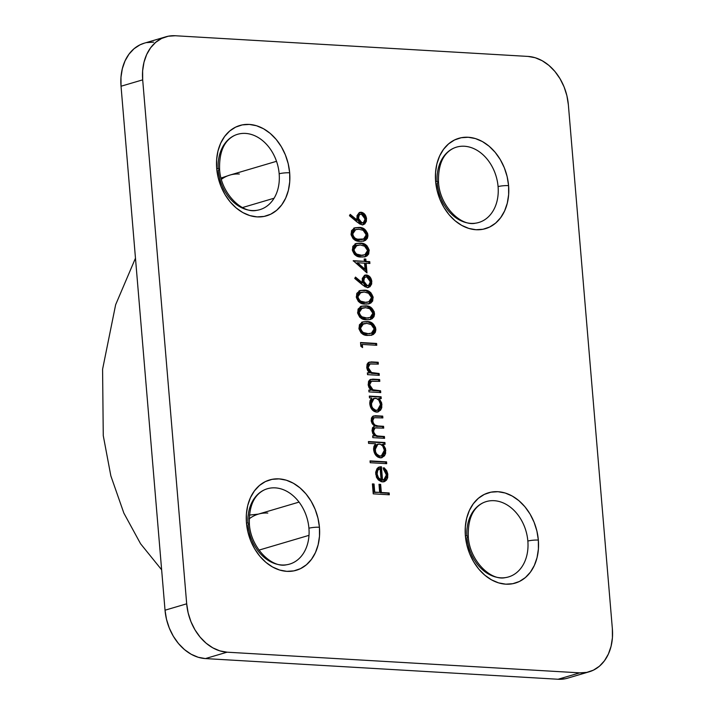 <?xml version="1.0" encoding="UTF-8"?>
<svg xmlns="http://www.w3.org/2000/svg" width="715" height="715" viewBox="0 0 715 715"><rect width="100%" height="100%" fill="white"/><g stroke="black" fill="none" stroke-linecap="round" stroke-linejoin="round"><path stroke-width="1.07" d="M266.409 489.06A39.28 29.726 -106.5 0 1 308.925 528.206A39.28 29.726 -106.5 0 1 281.728 564.984A39.28 29.726 -106.5 0 1 248.06 524.64A7.847 1.35 -4.8 0 0 249.356 523.764A7.847 1.35 175.2 0 0 246.46 522.969A7.847 1.35 -4.8 0 1 249.356 523.764C248.909 506.417 253.879 495.129 264.273 489.918M485.324 501.885A39.28 29.726 -106.5 0 1 527.849 541.041A39.28 29.726 -106.5 0 1 500.652 577.818A39.28 29.726 -106.5 0 1 466.975 537.474A7.847 1.35 -4.8 0 0 468.28 536.59A7.847 1.35 175.2 0 0 465.376 535.803A7.847 1.35 -4.8 0 1 468.28 536.59C467.825 519.242 472.794 507.963 483.188 502.752M455.562 147.442A39.28 29.726 -106.5 0 1 498.078 186.588A39.28 29.726 -106.5 0 1 470.89 223.366A39.28 29.726 -106.5 0 1 437.214 183.022A7.847 1.35 -4.8 0 0 438.51 182.146A7.847 1.35 175.2 0 0 435.614 181.351A7.847 1.35 -4.8 0 1 438.51 182.146C438.063 164.799 443.032 153.511 453.426 148.3M236.647 134.608A39.28 29.726 -106.5 0 1 279.163 173.763A39.28 29.726 -106.5 0 1 251.966 210.541A39.28 29.726 -106.5 0 1 218.298 170.197A7.847 1.35 -4.8 0 0 219.594 169.312A7.847 1.35 175.2 0 0 216.699 168.526A7.847 1.35 -4.8 0 1 219.594 169.312C219.139 151.964 224.108 140.685 234.502 135.475M319.435 527.25A47.101 35.643 73.5 0 0 279.065 478.88A47.101 35.643 73.5 0 0 246.46 522.969L246.398 513.996L247.748 505.442L250.447 497.649L254.397 490.91L259.447 485.485L265.399 481.579L272.022 479.354L279.065 478.88L286.259 480.185L293.32 483.215L299.987 487.862L306.002 493.931L311.123 501.206L315.172 509.393L317.969 518.187L319.435 527.25L319.489 536.232L318.139 544.776L315.44 552.579L311.49 559.318L306.44 564.743L300.497 568.639L293.874 570.874L286.831 571.348L279.637 570.034L272.567 567.004L265.9 562.365L259.894 556.288L254.763 549.022L250.724 540.826L247.917 532.032L246.46 522.969A47.101 35.643 73.5 0 0 286.831 571.348A47.101 35.643 73.5 0 0 319.435 527.25A7.847 1.35 175.2 0 0 308.925 528.206A7.847 1.35 -4.8 0 1 319.435 527.25M538.35 540.084A47.101 35.643 73.5 0 0 497.98 491.705A47.101 35.643 73.5 0 0 465.376 535.803L465.322 526.821L466.672 518.277L469.371 510.474L473.321 503.735L478.362 498.31L484.314 494.414L490.937 492.179L497.98 491.705L505.174 493.01L512.244 496.049L518.902 500.688L524.917 506.765L530.047 514.031L534.087 522.227L536.894 531.022L538.35 540.084L538.404 549.057L537.054 557.611L534.355 565.404L530.405 572.143L525.364 577.568L519.412 581.474L512.789 583.699L505.746 584.173L498.552 582.868L491.491 579.838L484.824 575.191L478.809 569.122L473.688 561.847L469.639 553.66L466.832 544.866L465.376 535.803A47.101 35.643 73.5 0 0 505.746 584.173A47.101 35.643 73.5 0 0 538.35 540.084A7.847 1.35 175.2 0 0 527.849 541.041A7.847 1.35 -4.8 0 1 538.35 540.084M508.588 185.632A47.101 35.643 73.5 0 0 468.218 137.262A47.101 35.643 73.5 0 0 435.614 181.351L435.56 172.378L436.901 163.824L439.609 156.031L443.559 149.292L448.6 143.867L454.552 139.961L461.175 137.736L468.218 137.262L475.412 138.567L482.473 141.597L489.14 146.244L495.155 152.313L500.277 159.588L504.325 167.775L507.132 176.569L508.588 185.632L508.642 194.614L507.293 203.158L504.593 210.961L500.643 217.7L495.602 223.125L489.65 227.021L483.027 229.256L475.984 229.73L468.79 228.416L461.72 225.386L455.053 220.747L449.047 214.67L443.917 207.404L439.877 199.208L437.071 190.413L435.614 181.351A47.101 35.643 73.5 0 0 475.984 229.73A47.101 35.643 73.5 0 0 508.588 185.632A7.847 1.35 175.2 0 0 498.078 186.588A7.847 1.35 -4.8 0 1 508.588 185.632M289.664 172.798A47.101 35.643 73.5 0 0 249.303 124.428A47.101 35.643 73.5 0 0 216.699 168.526L216.636 159.543L217.986 150.99L220.685 143.197L224.635 136.458L229.685 131.033L235.628 127.127L242.251 124.902L249.303 124.428L256.488 125.733L263.558 128.772L270.225 133.41L276.24 139.488L281.361 146.754L285.401 154.949L288.208 163.744L289.664 172.798L289.727 181.78L288.377 190.333L285.678 198.127L281.728 204.865L276.678 210.29L270.735 214.196L264.103 216.422L257.06 216.895L249.875 215.59L242.805 212.561L236.138 207.913L230.123 201.845L225.002 194.569L220.962 186.383L218.155 177.588L216.699 168.526A47.101 35.643 73.5 0 0 257.06 216.895A47.101 35.643 73.5 0 0 289.664 172.798A7.847 1.35 175.2 0 0 279.163 173.763A7.847 1.35 -4.8 0 1 289.664 172.798M258.991 550.121L308.996 535.347L258.991 550.121M299.058 502.1L258.347 514.121A47.101 35.643 73.5 0 0 249.186 518.849A47.101 35.643 -106.5 0 1 257.972 514.237A47.101 35.643 -106.5 0 1 267.803 513.057M242.456 207.565L274.068 198.225L242.456 207.565M276.517 161.304L229.873 175.086A47.101 35.643 73.5 0 0 221.409 179.295A47.101 35.643 -106.5 0 1 229.506 175.193A47.101 35.643 -106.5 0 1 239.337 174.022M144.323 43.168L139.97 44.848L134.018 48.745L128.977 54.179L125.027 60.918L122.328 68.712L120.978 77.265L121.032 86.238L165.031 610.208L166.488 619.27L169.294 628.065L173.334 636.252L178.464 643.527L184.479 649.595L191.146 654.243L198.207 657.273L205.402 658.578L227.057 652.187L579.758 672.851L586.8 672.386L593.423 670.152L599.376 666.255L604.416 660.821L608.367 654.082L611.066 646.288L612.415 637.735L612.362 628.762L568.362 104.792L566.906 95.73L564.099 86.935L560.051 78.748L554.929 71.473L548.914 65.405L542.247 60.757L535.186 57.727L527.992 56.422L175.291 35.75L168.248 36.224L161.626 38.449L155.673 42.355L150.624 47.78L146.673 54.519L143.974 62.312L142.634 70.865L142.687 79.848L186.686 603.809L188.143 612.871L190.95 621.666L194.989 629.861L200.12 637.128L206.126 643.205L212.793 647.844L219.863 650.873L227.057 652.187L579.758 672.851L558.102 679.25L565.145 678.776M354.488 227.942L360.297 227.593L364.507 229.095L367.564 233.206L367.939 235.879L367.385 238.301L365.437 240.428L361.441 241.348L355.793 240.499L353.156 238.774L351.119 234.886L351.521 230.65L354.712 227.853L358.876 227.459L354.971 227.772L351.002 233.993C352.504 239.203 355.516 241.643 360.038 241.312L364.141 240.991L367.912 234.985L366.929 235.28L363.631 241.116M366.178 263.254L366.992 272.924L353.237 260.68L364.382 261.332L364.185 258.982L365.83 259.071L366.026 261.431L369.744 261.645L369.896 263.478L366.178 263.254L369.896 263.478L369.744 261.645L366.026 261.431L365.83 259.071L364.185 258.982L364.382 261.332L353.237 260.68L366.992 272.924L366.178 263.254L365.195 263.549L366.178 263.254M359.752 290.665L365.562 290.326L368.404 291.077L370.799 292.649L373.06 296.823L372.658 301.033L370.701 303.16L366.706 304.072L361.057 303.231L358.421 301.507L356.392 297.619L356.785 293.382L359.985 290.585L364.141 290.183L360.235 290.505L356.267 296.725C357.777 301.936 360.789 304.376 365.302 304.036L369.405 303.723L373.185 297.717L372.193 298.012L368.904 303.848M362.389 322.036L368.198 321.687L372.408 323.189L375.464 327.3L375.84 329.973L375.286 332.395L373.337 334.522L369.342 335.442L363.694 334.602L361.057 332.868L359.019 328.989L359.422 324.744L362.612 321.947L366.777 321.553L362.871 321.866L358.903 328.096C360.405 333.297 363.417 335.737 367.939 335.406L372.041 335.085L375.813 329.079L374.83 329.374L371.532 335.219M384.429 436.507L384.581 438.331L372.819 437.643L372.667 435.819L374.714 435.935L372.881 433.773L372.032 430.662L372.533 427.704L374.472 426.086L372.247 423.745L371.291 421.323L371.425 418.096L372.622 416.416L375.178 415.728L382.713 416.121L382.865 417.944L374.356 417.64L373.176 418.409L372.64 419.964L373.4 423.298L375.009 425.076L377.994 425.961L383.571 426.31L383.723 428.142L375.464 427.82L373.722 429.232L373.731 432.271L375.697 435.149L377.565 435.962L384.429 436.507L379.477 436.213C376.421 436.418 374.428 434.702 373.498 431.065L375.044 427.91L383.723 428.142L383.571 426.31L378.995 426.042C375.777 426.372 373.659 424.639 372.64 420.867L374.142 417.694L382.865 417.944L382.713 416.121L373.561 415.951L371.174 420.456L374.472 426.086L372.032 430.662L372.881 433.773L374.714 435.935L372.667 435.819L372.819 437.643L384.581 438.331L384.429 436.507L383.437 436.794L384.429 436.507M375.598 443.792L368.582 443.38L368.431 441.548L384.929 442.514L385.081 444.346L383.052 444.23L385.519 448.707L385.608 453.399L384.473 455.83L381.524 457.788L377.949 457.126L375.84 455.276L374.311 452.675L373.588 448.788L373.972 446.294L375.598 443.792L373.623 449.672C374.347 454.418 376.582 457.144 380.335 457.85L382.007 457.672L385.805 450.441L383.052 444.23L385.081 444.346L384.929 442.514L368.431 441.548L368.582 443.38L375.598 443.792M389.166 492.966L389.318 494.789L373.23 493.85L372.399 483.912L374.043 484.01L374.723 492.117L379.674 492.403L378.995 484.305L380.648 484.404L381.327 492.501L389.166 492.966L381.327 492.501L380.648 484.404L378.995 484.305L379.674 492.403L374.723 492.117L374.043 484.01L372.399 483.912L373.23 493.85L389.318 494.789L389.166 492.966L388.182 493.252L389.166 492.966M382.543 480.087L385.492 478.71L386.431 475.975L385.519 471.685L383.481 469.281L384.018 467.69L386.69 470.658L387.709 473.705L387.691 477.683L386.556 480.042L384.688 481.499L381.354 481.74L378.351 479.953L376.483 477.289L375.661 472.293L377.002 468.674L380.344 466.788L381.426 466.761L382.543 480.087L381.426 466.761L379.459 466.967L377.475 468.137L375.67 474.009L378.351 479.953L382.418 481.901L384.098 481.722L387.843 474.76L384.018 467.69L383.481 469.281L386.422 474.903L383.758 479.944L382.543 480.087M386.556 461.854L386.708 463.686L370.209 462.721L370.048 460.889L386.556 461.854L370.048 460.889L370.209 462.721L386.708 463.686L386.556 461.854L385.573 462.149L386.556 461.854M371.657 398.041L369.485 397.915L369.333 396.083L381.086 396.771L381.247 398.604L379.209 398.487L381.685 402.965L381.765 407.657L380.63 410.088L377.681 412.046L374.106 411.384L372.006 409.534L370.468 406.933L369.744 403.054L370.084 400.561L371.657 398.041L369.789 403.93C370.504 408.676 372.747 411.402 376.492 412.108L378.163 411.929L381.962 404.699L379.209 398.487L381.247 398.604L381.086 396.771L369.333 396.083L369.485 397.915L371.657 398.041M380.586 390.765L380.738 392.598L368.976 391.9L368.824 390.077L370.951 390.202L369.012 387.628L368.252 385.224L368.52 381.515L369.628 379.951L372.73 379.147L379.638 379.522L379.79 381.354L371.121 381.247L369.968 382.328L369.619 384.795L370.325 387.307L372.488 389.72L380.586 390.765L373.15 390.05L369.619 384.795L371.603 381.086L379.79 381.354L379.638 379.522L370.728 379.379L368.145 384.393L370.951 390.202L368.824 390.077L368.976 391.9L380.738 392.598L380.586 390.765L379.602 391.051L380.586 390.765M379.138 373.516L379.29 375.339L367.528 374.651L367.376 372.828L369.503 372.944L367.564 370.379L366.804 367.975L367.072 364.266L368.18 362.702L371.282 361.897L378.19 362.273L378.342 364.105L369.673 363.998L368.52 365.079L368.162 367.546L368.877 370.048L371.04 372.47L379.138 373.516L371.702 372.801L368.162 367.546L370.156 363.837L378.342 364.105L378.19 362.273L369.28 362.13L366.697 367.144L369.503 372.944L367.376 372.828L367.528 374.651L379.29 375.339L379.138 373.516L378.155 373.802L379.138 373.516M362.326 344.442L362.585 347.57L360.843 346.283L360.521 342.512L376.608 343.459L376.769 345.282L362.326 344.442L376.769 345.282L376.608 343.459L360.521 342.512L360.843 346.283L362.585 347.57L362.326 344.442L361.343 344.728L362.326 344.442M361.066 306.351L366.875 306.011L371.094 307.513L374.151 311.615L374.526 314.287L373.972 316.718L372.023 318.845L368.019 319.757L362.38 318.917L359.743 317.192L357.706 313.304L358.099 309.059L361.298 306.27L365.454 305.868L361.549 306.19L357.58 312.41C359.091 317.621 362.103 320.052 366.616 319.721L370.719 319.408L374.499 313.402L373.516 313.688L370.218 319.534M367.447 287.519L364.927 286.679L354.729 278.448L355.489 277.089L362.442 282.863L362.255 278.43L364.57 275.293L367.349 275.141L370.048 277.027L371.639 280.387L371.675 283.989L369.986 286.751L367.447 287.519L368.752 287.376L371.827 281.63C371.264 277.724 369.441 275.507 366.366 274.971L365.061 275.105L362.112 280.745L362.442 282.863L355.489 277.089L354.729 278.448L362.585 284.963L367.447 287.519M355.802 243.618L361.611 243.279L364.453 244.03L366.849 245.603L369.11 249.776L368.708 253.986L366.75 256.113L362.755 257.025L357.107 256.185L354.47 254.46L352.441 250.572L352.835 246.326L356.025 243.538L360.19 243.136L356.284 243.457L352.316 249.678C353.827 254.889 356.839 257.329 361.352 256.989L365.454 256.676L369.235 250.67L368.243 250.965L364.954 256.801M362.183 224.787L359.663 223.947L349.465 215.724L350.216 214.366L357.169 220.131L356.991 215.707L359.296 212.57L362.085 212.409L364.784 214.294L366.375 217.655L366.402 221.257L364.721 224.018L362.183 224.787L363.488 224.644L366.563 218.897C365.991 215.001 364.176 212.775 361.102 212.239L359.788 212.382L356.839 218.012L357.169 220.131L350.216 214.366L349.465 215.724L357.321 222.24L362.183 224.787M153.636 42.149L146.593 42.614M205.402 658.578L558.102 679.25L205.402 658.578L227.057 652.187A47.101 35.643 -106.5 0 1 186.686 603.809L165.031 610.208L121.032 86.238L142.687 79.848L186.686 603.809L165.031 610.208A47.101 35.643 73.5 0 0 205.402 658.578M589.214 671.787L567.567 678.186A47.101 35.643 73.5 0 1 558.102 679.25L579.758 672.851A47.101 35.643 -106.5 0 0 589.214 671.787A47.101 35.643 -106.5 0 0 612.362 628.762L568.362 104.792A47.101 35.643 -106.5 0 0 527.992 56.422L175.291 35.75A47.101 35.643 -106.5 0 0 165.826 36.814L144.18 43.213A47.101 35.643 73.5 0 0 121.032 86.238L142.687 79.848A47.101 35.643 -106.5 0 1 165.826 36.814M218.191 168.677A39.28 29.726 -106.5 0 1 246.094 133.455A39.28 29.726 -106.5 0 1 279.163 173.763A39.28 29.726 -106.5 0 1 255.648 210.469M437.115 181.512A39.28 29.726 -106.5 0 1 465.009 146.289A39.28 29.726 -106.5 0 1 498.078 186.588A39.28 29.726 -106.5 0 1 474.563 223.303M466.877 535.964A39.28 29.726 -106.5 0 1 494.771 500.741A39.28 29.726 -106.5 0 1 527.849 541.041A39.28 29.726 -106.5 0 1 504.325 577.747M247.953 523.13A39.28 29.726 -106.5 0 1 275.856 487.907A39.28 29.726 -106.5 0 1 308.925 528.206A39.28 29.726 -106.5 0 1 285.41 564.922M372.426 484.27L374.043 484.01L373.06 484.305L373.739 492.403L379.674 492.403L373.739 492.403L373.06 484.305L372.426 484.27M379.03 484.654L380.648 484.404L379.665 484.69L380.344 492.796L388.182 493.252L388.308 494.735L388.182 493.252L380.344 492.796L379.665 484.69L379.03 484.654M383.741 468.522L386.86 475.055L387.843 474.76L386.86 475.055L383.589 481.839M378.977 467.136L381.426 466.761L380.443 467.047L381.56 480.382L383.758 479.944M383.034 467.985L385.707 470.953L386.493 472.946L386.699 478.013M386.011 479.729L385.573 480.328M378.324 467.306L380.443 467.047L381.56 480.382L383.186 480.087M376.358 471.668L376.117 474.286C375.965 471.31 376.975 469.478 379.147 468.799L376.751 470.667M376.117 474.286L377.815 478.523L380.103 480.105L381.086 479.81L380.103 480.105L377.547 478.192L378.53 477.897L377.547 478.192L376.117 474.286L377.109 473.991L376.117 474.286M378.11 478.836L378.736 479.354M380.13 468.504L381.086 479.81L378.53 477.897L377.109 473.991C376.948 471.015 377.958 469.183 380.13 468.504L377.735 470.381L377.109 473.991L378.235 477.477L381.086 479.81L380.13 468.504M370.084 461.238L385.573 462.149L385.698 463.624L385.573 462.149L370.084 461.238M368.457 441.897L384.929 442.514L383.946 442.808L384.071 444.283L383.946 442.808L368.457 441.897M383.151 445.829L382.069 444.516L383.052 444.23L382.069 444.516L384.813 450.736L385.805 450.441L384.813 450.736L381.497 457.788L383.991 455.33M384.616 453.712L384.813 450.736L383.964 447.295M380.729 456.045L379.996 456.268M377.922 444.14L376.93 444.435L374.079 450.021L375.071 449.735L377.922 444.14L379.227 444.006C382.114 444.516 383.821 446.607 384.348 450.289L381.327 455.902L378.682 456.242L375.759 454.338L374.606 452.327L374.222 447.724M374.696 446.419L377.332 444.346M379.218 456.313L380.201 456.027C377.323 455.464 375.607 453.373 375.071 449.735L374.079 450.021C374.624 453.659 376.331 455.759 379.218 456.313L381.327 455.902M384.348 450.289L382.695 445.945L380.157 444.158L377.449 444.319L375.196 447.447L375.598 452.032L376.751 454.043L379.406 455.893L381.229 455.929L383.356 454.427L384.348 450.289M372.694 436.168L374.714 435.935L372.694 436.168M373.132 416.112L382.713 416.121L381.73 416.407L381.855 417.891L381.73 416.407L373.427 416.067M374.142 417.694L373.159 417.98L371.657 421.153L372.64 420.867L371.657 421.153C372.676 424.933 374.794 426.658 378.012 426.337L383.571 426.31L382.588 426.605L382.713 428.079L382.588 426.605L376.001 426.104L373.739 425.166M375.044 427.91L374.061 428.205L372.515 431.36L373.498 431.065L372.515 431.36C373.445 434.997 375.438 436.713 378.494 436.507L383.437 436.794L383.562 438.277L383.437 436.794L376.582 436.257L374.714 435.444L373.221 433.683L372.497 430.877L372.738 429.518L374.481 428.115M372.47 423.691L371.657 420.25L372.193 418.695L373.373 417.935M369.36 396.441L381.086 396.771L380.103 397.066L380.228 398.55L380.103 397.066L369.36 396.441M379.316 400.087L378.226 398.773L379.209 398.487L378.226 398.773L380.979 404.994L381.962 404.699L380.979 404.994L377.654 412.055L380.157 409.588M380.773 407.97L380.979 404.994L380.13 401.553M376.885 410.312L376.153 410.535M374.079 398.407L373.096 398.693L370.245 404.279L371.228 403.993L374.079 398.407L375.393 398.264C378.28 398.773 379.987 400.874 380.514 404.556L377.484 410.16L374.848 410.508L371.925 408.596L370.772 406.585L370.379 401.982M370.853 400.677L373.489 398.604M375.375 410.571L376.358 410.285C373.48 409.731 371.764 407.63 371.228 403.993L370.245 404.279C370.781 407.916 372.497 410.017 375.375 410.571L377.484 410.16M380.514 404.556L378.852 400.203L376.313 398.416L373.614 398.586L371.362 401.705L371.755 406.29L372.908 408.301L375.563 410.151L377.386 410.187L379.513 408.694L380.514 404.556M368.86 390.426L370.951 390.202L368.86 390.426M370.272 379.549L379.638 379.522L378.655 379.817L378.78 381.292L378.655 379.817L371.809 379.433M370.978 381.318L371.603 381.086M371.38 381.158L370.62 381.381L368.627 385.09L369.619 384.795L368.627 385.09L372.166 390.336L379.602 391.051L379.728 392.535L379.602 391.051L373.123 390.578L370.567 389.282M370.182 388.853L368.6 384.429L368.985 382.614L370.62 381.381M367.412 373.176L369.503 372.944L367.412 373.176M368.824 362.299L378.19 362.273L377.207 362.568L377.332 364.042L377.207 362.568L370.361 362.183M369.548 364.069L367.179 367.841L368.162 367.546L367.179 367.841L370.719 373.087L378.155 373.802L378.28 375.286L378.155 373.802L371.675 373.328L369.119 372.023M372.309 373.418L371.675 373.328M368.734 371.603L367.304 368.699L367.537 365.365M368.243 364.543L368.69 364.293M360.548 342.86L376.608 343.459L375.625 343.745L375.75 345.229L375.625 343.745L360.548 342.86M361.343 344.728L361.513 346.784L361.343 344.728M375.813 329.079C374.329 323.824 371.317 321.312 366.777 321.553L365.785 321.839C370.334 321.598 373.346 324.11 374.83 329.374L375.813 329.079M371.094 335.371L372.595 334.665M374.294 332.716L374.857 330.259L374.472 327.568M373.793 326.013L372.47 324.333M371.451 323.502L368.654 322.259M367.215 321.982L364.337 321.813M363.014 321.92L361.629 322.242M364.596 333.601L361.361 332.082L359.672 329.115L360.244 325.566L362.693 323.931M369.914 333.726L365.499 333.744M363.586 323.663L366.92 323.377L362.13 324.351L360.896 325.888L360.548 328.131L363.586 323.663L362.603 323.958L359.565 328.417L360.548 328.131L361.477 330.768L363.363 332.538L367.778 333.574C364.257 333.932 361.844 332.118 360.548 328.131L359.565 328.417C360.861 332.404 363.274 334.218 366.795 333.86L372.059 333.047L373.659 331.483L374.159 328.927L371.344 333.324M366.92 323.377L371.031 324.387L374.159 328.927L373.436 326.621L371.711 324.771L366.92 323.377M374.499 313.402C373.016 308.138 369.995 305.627 365.454 305.868L364.471 306.163C369.012 305.922 372.023 308.424 373.516 313.688L374.499 313.402M369.771 319.685L371.282 318.979M372.971 317.031L373.543 314.582L373.159 311.892M372.47 310.337L371.156 308.648M370.129 307.816L367.296 306.565M365.892 306.297L363.023 306.136M361.701 306.243L360.315 306.556M363.283 317.916L360.047 316.405L358.349 313.438L358.921 309.881L361.37 308.245M368.6 318.05L364.185 318.068M362.273 307.986L365.606 307.7L360.816 308.674L359.582 310.212L359.225 312.446L362.273 307.986L361.29 308.272L358.242 312.732L359.225 312.446L360.163 315.092L362.049 316.852L366.455 317.889C362.943 318.247 360.53 316.432 359.225 312.446L358.242 312.732C359.547 316.718 361.96 318.541 365.472 318.184L370.736 317.362L372.345 315.798L372.846 313.242L370.03 317.648M365.606 307.7L369.718 308.71L372.846 313.242L371.04 309.586L368.699 308.281L365.606 307.7M373.185 297.717C371.693 292.453 368.681 289.941 364.141 290.183L363.157 290.478C367.698 290.236 370.71 292.748 372.193 298.012L373.185 297.717M368.457 304L369.959 303.303M371.657 301.355L372.22 298.897L371.845 296.207M371.156 294.651L369.834 292.962M368.815 292.14L366.017 290.898M364.579 290.612L361.71 290.451M360.378 290.558L358.993 290.88M361.96 302.239L358.724 300.72L357.035 297.753L357.607 294.205L360.056 292.569M367.278 302.365L362.863 302.382M360.95 292.301L364.284 292.015L359.502 292.989L358.26 294.526L357.911 296.761L360.95 292.301L359.967 292.596L356.928 297.056L357.911 296.761L358.841 299.406L360.726 301.167L365.142 302.213C361.62 302.561 359.216 300.747 357.911 296.761L356.928 297.056C358.233 301.042 360.637 302.856 364.158 302.499L369.423 301.676L371.022 300.112L371.523 297.556L368.717 301.962M364.284 292.015L368.395 293.025L371.523 297.556L370.808 295.259L369.083 293.409L364.284 292.015M355.069 277.849L361.459 283.149L362.442 282.863L361.459 283.149L355.069 277.849M364.579 275.293L365.383 275.266C368.457 275.802 370.281 278.019 370.844 281.925L371.827 281.63L370.844 281.925L368.252 287.493M367.546 287.725L368.556 287.332M369.798 286.241L370.692 284.257M370.862 283.149L370.263 279.422M367.34 275.838L364.453 275.311M367.617 285.705L365.07 285.589L362.925 282.336M365.624 277.098C363.613 277.366 362.675 278.841 362.809 281.513L363.408 278.412L364.963 277.152M363.792 281.218C363.658 278.546 364.596 277.071 366.607 276.803L370.173 281.433C370.272 284.043 369.333 285.464 367.358 285.696L366.366 285.982L368.145 285.607L367.358 285.696L363.792 281.218L362.809 281.513L363.792 281.218L364.525 283.721L366.062 285.303L368.6 285.41L370.191 282.264L369.029 278.314L367.269 276.928L365.338 277.107L364.391 278.117L363.792 281.218M364.82 277.188L366.607 276.803M362.809 281.513L366.366 285.982L367.358 285.696M353.273 261.029L364.382 261.332L353.273 261.029M364.212 259.331L365.83 259.071L364.847 259.366L365.043 261.717L369.744 261.645L368.761 261.931L368.877 263.415L368.761 261.931L365.043 261.717L364.847 259.366L364.212 259.331M365.195 263.549L365.91 271.986L365.195 263.549M356.562 263.04L364.06 269.528L365.043 269.233L364.06 269.528L356.562 263.04L357.545 262.754L356.562 263.04M364.534 263.156L365.043 269.233L357.545 262.754L364.534 263.156L357.545 262.754L365.043 269.233L364.534 263.156M369.235 250.67C367.742 245.406 364.73 242.894 360.19 243.136L359.207 243.431C363.747 243.189 366.759 245.701 368.243 250.965L369.235 250.67M364.507 256.953L366.009 256.256M367.707 254.308L368.27 251.85L367.894 249.16M367.206 247.605L365.883 245.915M364.865 245.093L362.022 243.833M360.628 243.565L357.759 243.404M356.428 243.511L355.042 243.833M358.009 255.192L354.774 253.673L353.085 250.706L353.657 247.158L356.106 245.522M363.327 255.318L360.199 255.452M357 245.254L360.333 244.968L355.552 245.942L354.309 247.479L353.961 249.714L357 245.254L356.016 245.54L352.978 250.009L353.961 249.714L354.89 252.359L356.776 254.12L361.191 255.166C357.67 255.514 355.266 253.7 353.961 249.714L352.978 250.009C354.282 253.995 356.687 255.809 360.208 255.452L365.472 254.629L367.072 253.065L367.573 250.509L364.766 254.915M360.333 244.968L364.444 245.978L367.573 250.509L366.858 248.212L365.133 246.362L360.333 244.968M367.912 234.985C366.429 229.73 363.417 227.218 358.876 227.459L357.884 227.745C362.425 227.504 365.445 230.016 366.929 235.28L367.912 234.985M363.193 241.277L364.695 240.571M366.393 238.622L366.956 236.165L366.572 233.474M365.883 231.919L364.57 230.239M363.551 229.408L360.753 228.165M359.314 227.888L356.436 227.719M355.114 227.826L353.728 228.148M356.696 239.507L353.46 237.988L351.771 235.02L352.334 231.472L354.792 229.837M362.013 239.632L359.877 239.48C356.356 239.838 353.943 238.024 352.647 234.028L351.664 234.323C352.96 238.309 355.373 240.124 358.894 239.766L363.443 239.23L358.894 239.766M355.686 229.569L354.703 229.864L351.664 234.323L352.647 234.028L355.686 229.569L359.019 229.283L363.131 230.293L366.259 234.833L363.443 239.23M359.019 229.283L356.526 229.381L353.433 231.025L352.629 233.439L353.576 236.674L355.462 238.435L357.661 239.212L364.158 238.953L366.178 236.191L365.535 232.527L363.131 230.293L359.019 229.283M349.796 215.117L356.186 220.426L357.169 220.131L356.186 220.426L349.796 215.117M359.314 212.561L360.119 212.534C363.184 213.07 365.007 215.287 365.58 219.192L366.563 218.897L365.58 219.192L362.988 224.76M362.282 225.002L363.292 224.599M364.534 223.509L365.428 221.525M365.597 220.426L364.999 216.699M362.067 213.106L359.189 212.578M362.353 222.973L359.806 222.866L357.884 220.417L357.607 217.119L358.144 215.68L359.699 214.42M358.528 218.495C358.394 215.814 359.332 214.348 361.343 214.08L364.9 218.71C365.007 221.319 364.069 222.731 362.085 222.964L361.102 223.25L362.88 222.874L362.085 222.964L358.528 218.495L357.536 218.781L358.528 218.495L359.261 220.989L360.789 222.571L363.336 222.678L364.927 219.532L363.765 215.59L362.005 214.205L360.074 214.384L359.127 215.385L358.528 218.495M359.547 214.455L361.343 214.08M360.36 214.366C358.349 214.634 357.411 216.109 357.536 218.781L361.102 223.25L362.085 222.964M249.392 515.086L258.347 514.121M161.635 569.792L140.569 543.749L123.856 513.102L110.852 475.886L103.264 435.641L102.585 369.262L115.642 304.724L135.475 258.178M221.069 178.044L229.873 175.086M219.594 169.321C220.783 193.139 241.983 213.883 256.622 210.353M438.518 182.155C439.707 205.974 460.907 226.718 475.547 223.187M468.28 536.599C469.469 560.426 490.669 581.161 505.308 577.631M249.356 523.773C250.554 547.592 271.754 568.336 286.393 564.805"/></g></svg>
